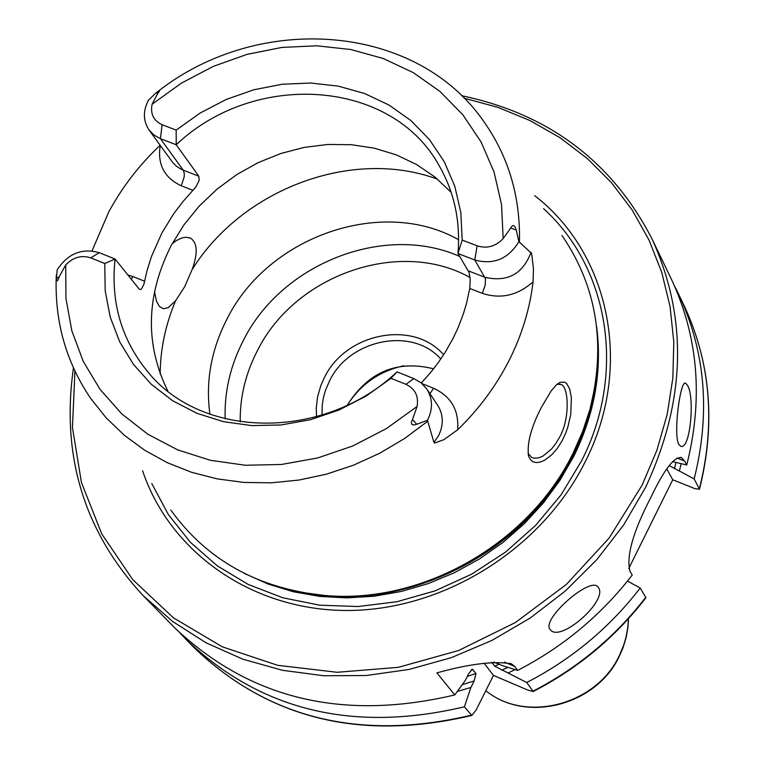 <?xml version="1.0" encoding="UTF-8"?>
<svg xmlns="http://www.w3.org/2000/svg" width="765" height="765" viewBox="0 0 765 765"><rect width="100%" height="100%" fill="white"/><g stroke="black" fill="none" stroke-linecap="round" stroke-linejoin="round"><path stroke-width="1.15" d="M545.12 459.928C536.686 464.384 531.178 463.074 528.586 456.007C526.779 443.69 531.025 427.511 541.314 407.477L551.125 390.972L556.279 385.005L560.162 382.328L564.733 382.146L566.655 383.485L569.676 388.955L571.379 397.714L570.747 414.592L567.85 427.071L565.698 433.124L562.036 440.927L557.303 448.367L551.938 454.592L545.12 459.928M528.051 453.406L531.809 457.527L533.903 458.187L538.656 457.862L543.093 455.997L551.546 448.998L556.165 443.04L559.789 436.815C570.384 417.891 568.529 386.067 560.946 384.46L557.14 384.25M687.41 385.283L685.536 383.179C680.42 379.698 673.085 433.803 678.737 444.379L680.812 446.33C690.47 449.83 694.983 396.413 687.41 385.283M598.354 587.51L597.962 586.994C590.609 575.921 541.161 619.191 550.025 629.337L550.312 629.71C560.076 643.202 608.634 600.315 598.354 587.51M99.297 252.708L90.7 257.872L104.757 263.504L115.085 259.029L99.297 252.708C81.96 247.822 67.922 253.521 57.193 269.806L56.409 278.403L59.221 276.729C57.691 281.549 56.753 282.113 56.409 278.403M149.089 130.05L154.071 135.128L160.43 138.656L162.123 124.714L176.17 130.117L176.218 144.748C254.984 69.911 392.091 79.254 439.282 165.909C454.362 192.302 460.597 221.496 457.977 253.502L474.749 259.976L485.517 278.699L485.163 285.355L482.275 293.33L469.748 288.453L470.226 279.732L469.05 272.369L457.977 253.502L462.203 240.086L477.13 245.833L474.749 259.976C493.215 265.015 507.788 259.163 518.479 242.409L518.861 241.644L516.27 230.007C514.73 224.853 512.866 224.202 510.676 228.056L503.169 238.584L501.524 204.571L494.056 172.039L481.032 141.85L462.844 114.788L440.038 91.513L413.243 72.599L383.208 58.494L350.724 49.495L316.624 45.795L281.788 47.44L247.066 54.363L213.339 66.354L181.429 83.117L152.111 104.212L157.762 93.435C160.65 90.021 160.153 89.773 156.27 92.699L148.544 100.014C142.854 110.868 143.036 120.88 149.089 130.05L172.67 162.438L176.189 166.024L180.425 168.855L183.246 170.146L160.43 138.656L176.218 144.748L198.795 176.189L199.196 180.377L195.773 187.1L182.873 201.692L173.703 213.731L161.922 232.923L151.413 256.619L147.062 270.609L143.839 284.456L141.362 289.189L140.138 289.553L138.886 288.682L115.085 259.029C110.523 301.601 121.186 338.905 147.062 370.939C201.157 439.531 324.006 441.176 397.025 371.876L390.992 378.331L405.938 384.326C415.137 388.754 418.847 396.146 417.078 406.483L412.488 419.603L416.772 424.25C411.694 425.895 410.27 424.346 412.488 419.603M405.938 384.326L413.808 378.599L421.132 382.854L426.784 389.003C432.646 398.45 433.009 408.615 427.865 419.488L427.463 420.262L416.772 424.25M429.93 393.698L433.621 388.285C451.092 396.404 459.096 410.231 457.642 429.796L443.834 439.693L434.654 443.04L433.946 442.447L427.463 420.262M172.106 243.806L176.39 240.545L182.041 237.896L185.981 237.227L190.456 238.116C197.437 242.725 198.011 253.186 192.178 269.49L184.7 286.693L175.587 300.788L168.176 307.664L163.414 308.754L159.445 306.488L156.471 301.209L154.53 291.541M443.614 354.778C413.511 319.56 345.837 332.737 324.417 377.556L320.803 385.646L317.58 396.853L316.251 408.242L316.538 416.724M440.783 359.024C412.392 326.54 349.509 339.067 329.572 380.817L325.498 390.303L323.423 397.676L322.218 405.144L322.008 415.089M459.755 256.466C384.872 223.026 282.084 263.131 243.605 339.956C230.447 365.307 224.298 391.603 225.159 418.866M458.627 239.761C382.643 196.49 268.458 235.926 227.253 318.527C211.197 349.586 205.422 381.486 209.926 414.257M451.149 192.311L435.017 177.088L416.571 164.513L396.194 154.817L374.315 148.181L351.365 144.709L327.803 144.461L304.107 147.425L280.745 153.526L258.149 162.639L236.787 174.583L217.05 189.118L199.34 205.967L183.992 224.795L171.322 245.249C145.962 295.586 144.805 344.193 167.851 391.087M170.758 509.997C206.961 560.257 258.283 588.744 324.704 595.457C422.385 604.532 529.084 543.619 573.052 453.243L582.643 431.584L589.968 409.342C606.253 344.594 596.92 286.646 561.979 235.496M142.567 470.724C170.308 553.353 253.741 611.388 349.299 610.47C444.781 609.648 541.744 548.744 584.957 462.242C633.583 367.755 610.269 254.009 534.639 195.63M403.824 365.766C379.536 371.073 360.697 384.212 347.31 405.182L347.262 405.211M433.612 368.807C397.025 359.78 368.252 371.895 347.291 405.144M469.748 288.453L466.593 303.083L463.341 313.956L457.872 328.214L452.918 338.666L445.307 352.11L438.823 361.826L431.718 371.188L421.333 383.016M160.162 145.273C139.259 164.953 122.142 187.157 108.783 211.895L92.029 250.882M457.642 429.796C478.804 409.275 495.892 386.268 508.935 360.774C521.835 335.233 529.887 308.917 533.071 281.807L533.463 268.735L531.646 253.464L518.861 241.644M651.914 238.718C688.108 317.838 685.985 400.745 645.545 487.429L623.695 524.914L596.824 559.645L565.469 590.886L530.26 618.005L491.924 640.42L451.264 657.68L409.103 669.442L366.32 675.505L323.796 675.763L282.371 670.274L242.868 659.191L206.062 642.791L172.632 621.457L143.189 595.658L173.98 627.099C249.065 698.885 342.663 721.5 454.773 694.926L436.911 672.875C469.767 663.8 494.601 660.788 511.412 663.848L514.759 666.478L517.685 670.389C563.097 646.903 601.28 615.108 632.234 575.003L630.025 571.398C626.028 556.442 633.028 531.665 651.025 497.087C664.326 469.184 674.548 456.064 681.682 457.728L684.685 461.104L686.74 464.977C703.484 398.45 698.235 336.246 671.001 278.364L651.914 238.718C612.029 161.539 548.562 113.861 461.524 95.682M162.123 124.714C153.536 120.698 150.198 113.87 152.111 104.212M462.203 240.086L460.826 212.507L454.754 186.115L444.178 161.587L429.433 139.565L410.939 120.602L389.184 105.149L364.781 93.579L338.35 86.149L310.58 83.022L282.17 84.246L253.837 89.773L226.277 99.44L200.181 113L176.17 130.117M477.13 245.833C486.951 248.874 495.634 246.464 503.169 238.584M90.7 257.872C81.482 254.888 73.153 257.241 65.723 264.91L59.221 276.729M104.757 263.504L105.188 290.71L110.208 317.054L119.713 341.859L133.512 364.456L151.26 384.24L172.546 400.669L196.825 413.272L223.476 421.668L251.781 425.617L280.994 424.977L310.313 419.746L338.943 410.03L366.091 396.098L390.992 378.331M180.081 633.124L185.952 639.33C260.483 710.589 353.296 733.08 464.403 706.803L471.814 715.418L476.193 709.901L493.454 675.409L527.487 689.934L533.205 691.531C577.91 668.476 615.49 637.207 645.928 597.704L640.2 588.017L627.482 581.065M457.307 691.455L470.896 687.467L464.403 706.803M454.773 694.926L465.311 680.42L468.601 673.869L472.254 669.184L476.012 673.477L474.166 680.946L470.896 687.467M669.193 465.541L694.151 478.928L699.497 489.218L694.916 488.653L672.741 479.779L628.782 568.462M491.713 662.251L494.706 666.172L526.731 682.523L533.205 691.531M526.731 682.523C571.732 659.267 609.552 627.769 640.2 588.017M694.151 478.928C710.704 412.957 705.464 351.24 678.431 293.789L674.587 286.158M508.19 672.923L515.113 669.605M679.435 470.8L681.118 463.839M517.685 670.389L502.796 665.789L493.798 662.069M686.74 464.977L672.473 461.591M666.803 468.907L672.741 479.779M484.073 663.188L493.454 675.409M413.808 378.599L397.025 371.876M628.495 618.646L628.017 626.803L626.124 637.618L622.844 648.185L619.497 655.854C596.834 705.34 526.071 723.824 485.823 690.661C525.536 723.537 596.7 704.967 619.421 655.347L623.676 645.211L625.99 637.369L627.902 626.745L628.419 618.732M510.676 228.056L516.27 230.007M426.784 389.003L437.618 405.163C443.432 414.534 443.796 424.604 438.718 435.381L433.946 442.447M470.064 277.494C399.837 238.116 295.175 274.539 257.47 350.523C245.594 373.425 239.847 397.207 240.22 421.869M437.618 179.23C352.713 147.655 242.62 188.639 192.178 269.49M301.391 592.397L326.311 595.772C423.313 604.78 529.256 544.298 572.918 454.553L581.218 436.155L586.879 420.473L589.719 410.958L595.027 386.373M282.601 588.075C388.056 621.065 522.868 559.865 573.071 455.051C587.204 426.66 595.304 397.389 597.35 367.229M244.475 573.473L268.123 584.058L293.272 591.737L319.55 596.375L346.593 597.895L374.018 596.241L401.405 591.441L428.371 583.552L454.506 572.669L479.426 558.947L502.758 542.605L524.149 523.862L543.303 503.007L559.932 480.363L573.798 456.246C594.73 413.616 602.332 370.346 596.585 326.416M151.757 483.528L168.405 514.625L190.409 542.308L217.26 565.832L248.3 584.489L282.725 597.752L319.646 605.182L358.058 606.54L396.911 601.73L435.142 590.848L471.651 574.19L505.435 552.187L535.538 525.469L561.127 494.783L581.486 460.999C626.497 373.282 609.198 268.085 543.552 208.635M74.932 371.168L72.446 427.539L81.425 482.476L101.716 533.855L132.737 579.621L173.454 617.852L222.405 646.865L277.714 665.321L337.174 672.292L398.345 667.319L458.637 650.508L515.457 622.5L566.358 584.45L609.16 538.005L642.074 485.192L656.906 450.269L667.204 414.353L672.856 378.025L673.793 341.869L670.054 306.469L661.744 272.359L649.036 240.057L632.186 210.031L611.484 182.72L587.29 158.498L559.999 137.7L530.049 120.574L497.9 107.349L464.03 98.159M56.314 275.037C54.334 320.545 65.79 361.673 90.691 398.431L106.23 417.92L124.332 435.285L144.748 450.279L167.239 462.662L191.48 472.254L217.136 478.871L243.853 482.419L271.259 482.82L298.952 480.057L326.521 474.147L353.564 465.168L379.689 453.243L404.503 438.555L427.645 421.305M519.445 241.893C520.43 197.016 508.715 157.141 484.312 122.257C417.097 23.552 259.794 11.561 157.992 91.427M65.723 264.91L65.943 298.35L71.824 330.786L83.251 361.386L100.005 389.309L121.683 413.817L147.769 434.185L177.614 449.849L210.423 460.31L245.336 465.254L281.386 464.479L317.599 457.977L352.933 445.909L386.411 428.582L417.078 406.483M471.814 715.418C361.357 741.601 268.897 719.119 194.425 647.974C268.553 718.861 360.822 741.275 471.211 715.208M462.223 684.685L474.166 680.946M467.329 676.384L476.012 673.477M471.24 669.882L472.789 669.346M533.138 691.101C577.833 668.008 615.404 636.719 645.832 597.216M699.392 488.797C715.81 423.217 710.57 361.845 683.681 304.7C710.647 362.055 715.925 423.561 699.497 489.218M501.744 670.178L507.874 667.367M674.462 468.811L675.906 462.787M494.706 666.172L499.134 664.23M175.587 300.788C165.536 324.618 160.392 348.993 160.153 373.913M684.685 461.104L676.891 458.005M514.759 666.478L504.403 662.079M433.621 388.285L422.117 383.676M482.275 293.33C500.693 299.373 517.628 295.539 533.071 281.807M531.063 252.278C522.839 274.033 507.491 282.381 485 277.312L468.39 270.877M131.255 279.187L132.9 276.528L127.812 274.893M193.01 190.361L181.295 185.79C164.312 177.882 157.284 164.398 160.229 145.369M132.9 276.528L144.623 281.233M181.295 185.79L184.202 176.839L184.288 173.406L183.246 170.146L198.795 176.189M156.27 92.699L157.762 93.435M528.596 456.007L528.29 454.802M685.058 383.15L685.536 383.179M190.456 238.116L189.395 237.695M560.946 384.46L560.152 384.145M301.028 592.33L324.704 595.457M595.084 386.009L589.968 409.342M143.189 595.658C84.188 531.904 60.942 456.007 73.45 367.965M194.425 647.974L185.952 639.33M683.681 304.7L678.431 293.789M681.682 457.728L680.774 457.374M511.412 663.848L510.198 663.332M560.162 382.337L557.79 383.743"/></g></svg>
